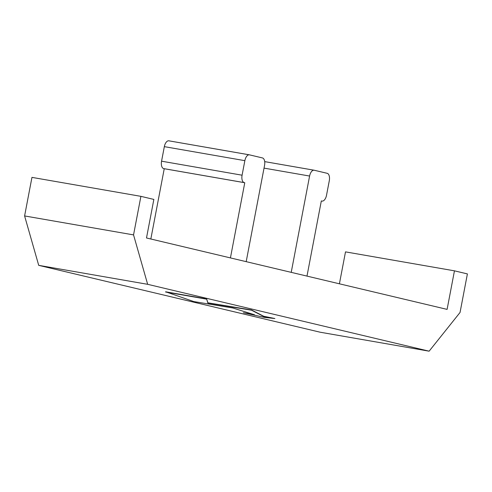 <?xml version="1.0" encoding="UTF-8"?>
<svg xmlns="http://www.w3.org/2000/svg" width="492" height="492" viewBox="0 0 492 492"><rect width="100%" height="100%" fill="white"/><g stroke="black" fill="none" stroke-linecap="round" stroke-linejoin="round"><path stroke-width="0.74" d="M429.122 351.183L147.661 284.315L133.547 234.899L140.903 196.345L153.855 199.42L146.499 237.974L447.099 309.388L454.454 270.834L467.4 273.909L460.045 312.469L429.122 351.183L320.175 332.217L38.714 265.348L147.661 284.315M243.343 312.74L264.555 317.408L274.887 318.539L263.706 316.251L251.56 309.978L207.907 302.814L206.628 298.927L165.626 291.787L193.836 301.578L232.722 307.961L254.567 314.8L243.343 312.74L252.802 314.247M38.714 265.348L24.6 215.939L31.955 177.378L140.903 196.345M24.6 215.939L133.547 234.899M339.412 283.804L345.501 251.873L454.454 270.834M150.835 239.001L164.242 168.719L163.707 168.608A6.734 3.469 -80.1 0 1 161.56 161.185L164.334 146.647A6.734 3.469 -80.1 0 1 168.861 140.817A6.734 3.469 -80.1 0 1 168.971 140.841L249.284 154.82M291.221 272.359L309.597 176.044A6.734 3.469 -80.1 0 1 314.13 170.214A6.734 3.469 -80.1 0 1 314.234 170.238L327.18 173.313A6.734 3.469 -80.1 0 1 329.296 180.724L326.522 195.262A6.734 3.469 -80.1 0 1 321.996 201.093A6.734 3.469 -80.1 0 1 321.854 201.062L321.325 200.927L306.983 276.104M230.428 257.913L244.77 182.735L244.235 182.618A6.734 3.469 -80.1 0 1 242.089 175.201L244.856 160.663A6.734 3.469 -80.1 0 1 249.389 154.832A6.734 3.469 -80.1 0 1 249.499 154.857L262.445 157.932A6.734 3.469 -80.1 0 1 264.561 165.343L246.191 261.658M244.77 182.735L164.242 168.719M274.887 318.539L263.663 316.473L251.517 310.2L207.864 303.035L206.628 298.927M206.585 299.148L165.583 292.008M309.597 176.044L264.032 168.116M314.019 170.201L264.702 161.616L314.13 170.214M244.235 182.618L163.707 168.608M242.089 175.201L161.56 161.185M244.856 160.663L164.334 146.647M249.389 154.832L168.861 140.817"/></g></svg>
